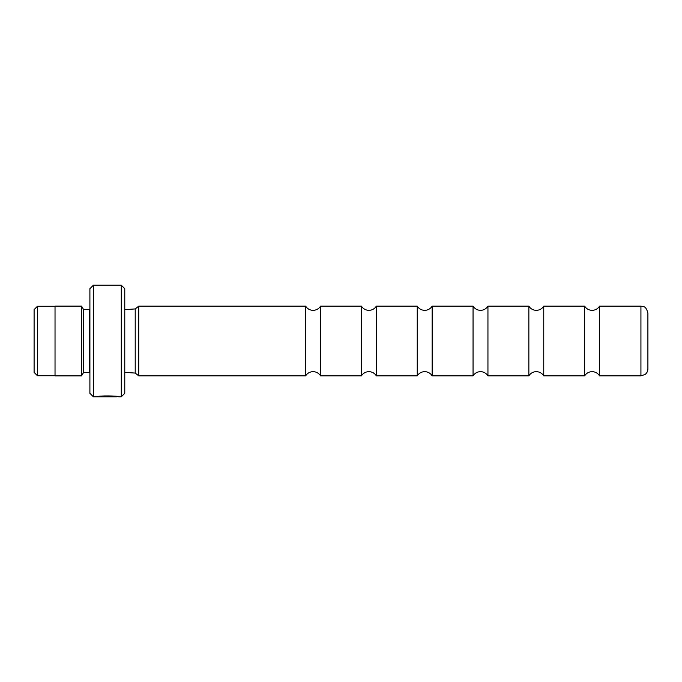 <?xml version="1.0" encoding="UTF-8"?>
<svg xmlns="http://www.w3.org/2000/svg" width="682" height="682" viewBox="0 0 682 682"><rect width="100%" height="100%" fill="white"/><g stroke="black" fill="none" stroke-linecap="round" stroke-linejoin="round"><path stroke-width="1.02" d="M361.451 375.842L361.451 306.158L362.202 307.215C363.975 309.244 366.208 310.293 368.902 310.344C371.596 310.293 373.83 309.244 375.594 307.215L376.345 306.158L376.345 375.842L375.594 374.785C373.83 372.756 371.596 371.707 368.902 371.656C366.208 371.707 363.975 372.756 362.202 374.785L361.451 375.842L320.549 375.842L320.549 306.158L319.798 307.215C318.025 309.244 315.792 310.293 313.098 310.344C310.404 310.293 308.17 309.244 306.406 307.215L305.655 306.158L138.727 306.158L138.727 375.842L135.215 373.08L135.215 308.92L138.727 306.158M417.256 375.842L417.256 306.158L418.006 307.215C419.771 309.244 422.005 310.293 424.698 310.344C427.392 310.293 429.626 309.244 431.391 307.215L432.149 306.158L432.149 375.842L431.391 374.785C429.626 372.756 427.392 371.707 424.698 371.656C422.005 371.707 419.771 372.756 418.006 374.785L417.256 375.842L376.345 375.842M473.052 375.842L473.052 306.158L473.802 307.215C475.576 309.244 477.801 310.293 480.503 310.344C483.197 310.293 485.431 309.244 487.195 307.215L487.945 306.158L487.945 375.842L487.195 374.785C485.431 372.756 483.197 371.707 480.503 371.656C477.801 371.707 475.576 372.756 473.802 374.785L473.052 375.842L432.149 375.842M528.857 375.842L528.857 306.158L529.607 307.215C531.372 309.244 533.605 310.293 536.299 310.344C538.993 310.293 541.227 309.244 542.991 307.215L543.75 306.158L543.75 375.842L542.991 374.785C541.227 372.756 538.993 371.707 536.299 371.656C533.605 371.707 531.372 372.756 529.607 374.785L528.857 375.842L487.945 375.842M584.653 375.842L584.653 306.158L585.403 307.215C587.176 309.244 589.401 310.293 592.104 310.344C594.798 310.293 597.023 309.244 598.796 307.215L599.546 306.158L599.546 375.842L598.796 374.785C597.023 372.756 594.798 371.707 592.104 371.656C589.401 371.707 587.176 372.756 585.403 374.785L584.653 375.842L543.75 375.842M320.549 375.842L319.798 374.785C318.025 372.756 315.792 371.707 313.098 371.656C310.404 371.707 308.17 372.756 306.406 374.785L305.655 375.842L305.655 306.158M34.1 372.389L34.1 309.611L37.45 306.261L37.45 375.739L34.1 372.389M116.486 396.43L116.486 396.796C117.014 396.421 102.82 395.705 99.87 396.711L97.134 396.788C97.773 395.475 119.333 395.816 118.642 396.796L121.285 396.796L121.285 285.204L93.391 285.204L93.391 396.796L89.896 393.309L89.896 288.691L93.391 285.204M647.9 341L647.9 368.868C647.84 371.23 646.868 373.122 644.984 374.537L640.927 375.842L640.927 306.158L643.595 306.687C645.402 306.883 646.834 309.031 647.9 313.132L647.9 341M121.285 285.204L124.772 288.691L124.772 393.309L121.285 396.796M89.896 309.543L89.206 309.611L89.206 372.389L83.622 372.389L83.622 309.611L81.533 306.124L55.029 306.124L55.029 375.876L81.533 375.876L81.533 306.124M55.029 375.739L37.45 375.739M640.927 375.842L599.546 375.842M83.622 372.389L81.533 375.876M124.772 372.355L135.215 373.08M116.486 396.796L93.391 396.796M305.655 375.842L138.727 375.842M124.772 309.645L135.215 308.92M89.206 372.389L89.896 372.457M89.206 309.611L83.622 309.611M640.927 306.158L599.546 306.158M584.653 306.158L543.75 306.158M528.857 306.158L487.945 306.158M473.052 306.158L432.149 306.158M417.256 306.158L376.345 306.158M361.451 306.158L320.549 306.158M55.029 306.261L37.45 306.261"/></g></svg>
